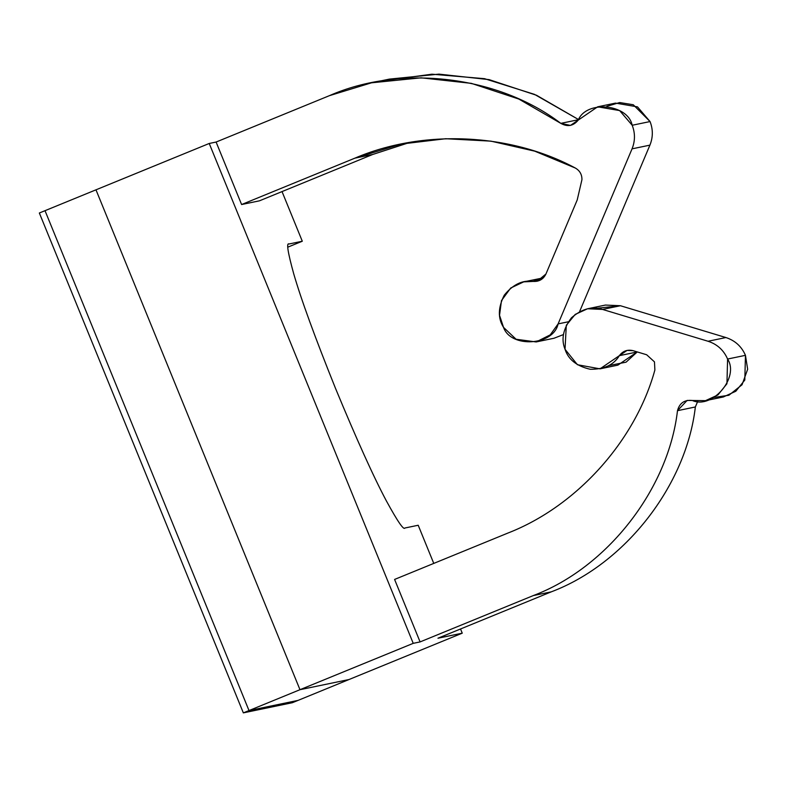<?xml version="1.0" encoding="UTF-8"?>
<svg xmlns="http://www.w3.org/2000/svg" width="787" height="787" viewBox="0 0 787 787"><rect width="100%" height="100%" fill="white"/><g stroke="black" fill="none" stroke-linecap="round" stroke-linejoin="round"><path stroke-width="1.18" d="M654.469 361.872L646.658 354.76L633.092 350.668L646.658 354.76L654.469 361.872L654.882 369.988C635.404 441.054 576.399 506.503 507.841 533.084C576.399 506.503 635.404 441.054 654.882 369.988L654.469 361.872M606.866 106.334L619.644 102.546L633.279 104.75L650.052 121.562C653.121 129.442 653.082 137.302 649.914 145.142L579.596 311.603L649.914 145.142C653.082 137.302 653.121 129.442 650.052 121.562L632.187 125.261C635.257 133.151 635.207 141.011 632.05 148.841L649.914 145.142L632.05 148.841L558.101 323.9L550.251 334.859L536.154 341.942L516.095 339.256L503.532 327.372L499.529 315.321L501.476 300.595L510.674 288.042L523.699 281.864L533.311 281.421L540.748 279.877L533.311 281.421C522.696 279.808 513.016 284.392 504.27 295.174C497.994 307.569 497.748 318.302 503.532 327.372C510.753 348.425 553.635 345.69 558.101 323.9L568.303 321.785L558.101 323.9L632.05 148.841C635.207 141.011 635.257 133.151 632.187 125.261L650.052 121.562L637.49 106.875L615.513 103.107L597.648 106.816L619.625 110.574L632.187 125.261C627.937 103.874 586.374 99.9 578.229 120.106L597.648 106.816M705.496 400.662L723.371 396.963L735.815 391.247L744.807 380.042L745.456 355.33L727.591 359.039L726.942 383.741L717.941 394.946L705.496 400.662L692.363 400.494C712.333 409.506 739.623 377.376 727.591 359.039L745.456 355.33C741.6 346.467 735.088 340.545 725.919 337.544L708.054 341.253C717.223 344.244 723.735 350.176 727.591 359.039C723.735 350.176 717.223 344.244 708.054 341.253L725.919 337.544L620.422 305.73L602.557 309.429L708.054 341.253L602.557 309.429L620.422 305.73L605.41 305.061L587.545 308.77L602.557 309.429C592.404 305.936 582.055 308.701 571.519 317.732C563.128 328.799 560.964 339.315 565.027 349.271L566.306 325.267L575.218 314.397L587.545 308.77M259.464 200.823L241.599 204.531L216.1 142.044L209.224 143.47L413.224 643.343L420.091 641.917L394.592 579.439L507.841 533.084L394.592 579.439L420.091 641.917L413.224 643.343L299.975 689.697L348.995 679.535L462.244 633.181L460.533 628.98L462.244 633.181L348.995 679.535L299.975 689.697L413.224 643.343L209.224 143.47L95.975 189.824L299.975 689.697L95.975 189.824L209.224 143.47L216.1 142.044L329.35 95.689L371.503 82.812L421.143 77.824L471.334 83.353L518.83 99.054L560.816 123.362L578.691 119.654L560.816 123.362C498.427 75.709 401.075 64.072 329.35 95.689L216.1 142.044L241.599 204.531L259.464 200.823L372.713 154.468L354.848 158.177L241.599 204.531L354.848 158.177L372.713 154.468L410.027 142.358L372.713 154.468L259.464 200.823M437.966 638.218L462.244 633.181L437.966 638.218L551.215 591.863L533.34 595.562L420.091 641.917L533.34 595.562L551.215 591.863C624.996 564.102 686.284 485.481 695.354 406.968L677.489 410.676C668.419 489.18 607.121 567.801 533.34 595.562C607.121 567.801 668.419 489.18 677.489 410.676C679.545 403.023 684.503 399.639 692.363 400.494L687.11 400.435L677.489 410.676L695.354 406.968C686.284 485.481 624.996 564.102 551.215 591.863L437.966 638.218M289.006 243.99C286.242 242.504 287.816 252.45 293.728 273.817C301.008 299.05 314.938 337.239 335.508 388.375C356.629 439.392 373.609 476.942 386.447 501.034C397.543 521.328 403.692 530.32 404.912 528.008L418.202 525.254L433.765 563.403L418.202 525.254L404.912 528.008C403.692 530.32 397.543 521.328 386.447 501.034C373.609 476.942 356.629 439.392 335.508 388.375C314.938 337.239 301.008 299.05 293.728 273.817C287.816 252.45 286.242 242.504 289.006 243.99L302.297 241.235L282.031 191.585L302.297 241.235L287.885 247.128L302.297 241.235L288.849 244.039M599.999 368.847L617.864 365.138L637.214 351.966L619.349 355.665L599.999 368.847L577.432 364.725L565.027 349.271C568.312 359.521 576.714 366.191 590.24 369.27C604.111 369.418 613.811 364.883 619.349 355.665C622.842 351.002 627.416 349.33 633.092 350.668L627.091 350.402L619.349 355.665L637.214 351.966L626.058 362.177L608.646 365.63M596.762 308.278L620.422 305.73L725.919 337.544C735.088 340.545 741.6 346.467 745.456 355.33L747.65 369.26L742.052 384.754L728.9 395.251L714.153 397.445M697.764 401.262L695.354 406.968L697.764 401.262M532.917 281.382L543.384 277.841L523.699 281.864M554.018 338.243L563.472 334.564L554.009 338.243L536.154 341.942M380.465 81.13L431.955 74.194L484.546 78.68L534.501 94.371L578.573 119.575L536.606 95.306L489.14 79.635L438.969 74.126L389.368 79.113L371.503 82.812M575.327 168.034L534.737 151.163L490.931 141.139L445.717 138.728L401.055 144.06L354.848 158.177C422.767 129.029 510.192 132.944 575.327 168.034C579.793 170.622 582.006 174.498 581.937 179.672L577.205 199.987L581.937 179.672C582.006 174.498 579.793 170.622 575.327 168.034M545.932 274.024L577.205 199.987L545.932 274.024C543.335 279.247 539.125 281.716 533.311 281.421L537.147 281.244L545.932 274.024M578.229 120.106C573.329 126.048 567.525 127.13 560.816 123.362L570.457 125.418L578.229 120.106M45.016 210.68L95.975 189.824L45.016 210.68L249.007 710.563L298.037 700.4L348.995 679.535L298.037 700.4L249.007 710.563L299.975 689.697L249.007 710.563L45.016 210.68L39.35 213.002L45.016 210.68L249.007 710.563L243.34 712.874L292.37 702.712L298.037 700.4L292.37 702.712L243.34 712.874L249.007 710.563L45.016 210.68M348.995 679.535L299.975 689.697L95.975 189.824L299.975 689.697L348.995 679.535M298.037 700.4L249.007 710.563L298.037 700.4M39.35 213.002L243.34 712.874L39.35 213.002"/></g></svg>

